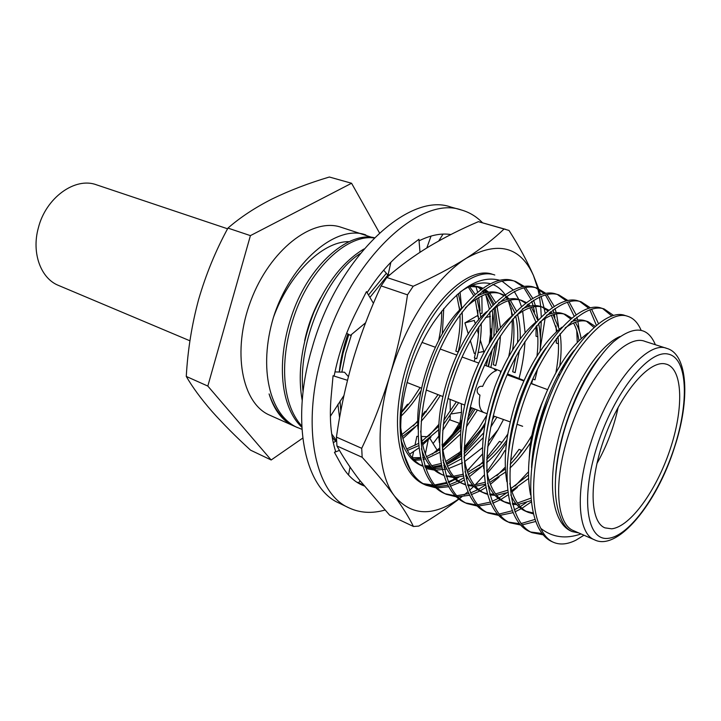 <?xml version="1.0" encoding="UTF-8"?>
<svg xmlns="http://www.w3.org/2000/svg" width="721" height="721" viewBox="0 0 721 721"><rect width="100%" height="100%" fill="white"/><g stroke="black" fill="none" stroke-linecap="round" stroke-linejoin="round"><path stroke-width="1.08" d="M189.947 340.808L58.5 285.426C40.872 278.522 31.382 253.053 38.303 228.07C45.729 197.734 75.2 176.672 96.515 184.828L227.584 228.791M532.458 460.386L533.134 453.275C535.388 435.511 540.606 417.486 548.789 399.191M564.822 365.403L560.821 370.215M542.634 401.534C536.054 416.828 531.855 431.843 530.025 446.569L529.241 457.673M664.888 363.826C648.585 360.509 620.547 393.513 604.721 437.214C588.715 480.862 589.67 522.013 604.982 527.871L611.678 528.808C630.343 526.781 656.308 490.568 669.908 449.994C683.688 409.447 683.157 369.801 666.781 364.294L664.888 363.826M666.808 348.396L645.133 341.439C624.909 332.714 585.749 378.462 568.31 435.583C553.124 482.664 556.54 524.41 573.628 530.701L594.492 539.813C577.827 533.729 574.97 491.74 590.427 444.118C608.218 386.348 647.134 339.807 666.808 348.396C687.879 354.092 690.466 399.623 674.459 447.525M655.389 344.737C647.629 326.289 633.687 325.297 613.553 341.745C594.6 359.031 573.835 395.712 563.2 434.321C553.854 469.768 552.836 497.13 560.145 516.398C562.885 524.203 566.877 529.268 572.123 531.575L578.738 532.927M581.036 533.937C565.787 539.272 552.376 537.433 540.822 528.412C544.004 535.324 548.203 539.948 553.404 542.282C560.01 545.103 567.526 544.4 575.944 540.173L583.983 535.225M611.741 315.915L602.738 308.615M604.216 309.003L601.314 308.101C580.044 300.188 540.507 342.015 520.382 401.624C499.365 463.648 504.042 519.949 529.151 531.413L531.972 532.675C506.917 521.238 502.321 464.883 523.365 402.751C543.526 343.043 583.028 301.108 604.216 309.003L613.499 315.392M530.584 531.999L541.85 533.441M542.94 534.784L531.954 532.675M596.294 325.099L589.841 309.742M588.715 308.246L579.81 301.477M520.391 524.96L509.756 522.725C484.206 511.054 478.96 455.131 499.752 393.837C519.652 334.941 559.469 293.817 581.252 301.865L578.413 300.99C556.567 292.924 516.714 333.94 496.841 392.738C476.085 453.933 481.403 509.801 507.016 521.499M508.413 522.076L519.3 523.707M521.04 523.572L534.757 519.49M535.478 521.553L522.094 524.915M581.252 301.865L590.4 307.822M591.562 309.192L598.385 323.423M577.26 342.385L576.755 330.597M575.709 322.999L575.556 322.197M575.205 320.521L574.781 318.709M574.051 315.996L567.355 302.189M566.228 300.819L557.441 294.519M558.838 294.907L556.08 294.051C533.675 285.831 493.534 326.072 473.922 384.086C453.41 444.46 459.34 499.905 485.422 511.82M486.783 512.388L497.328 514.181M498.995 514.1L512.09 510.792M514.181 509.864L519.273 507.187M520.238 506.62L526.195 502.636M531.134 501.996L521.941 508.305M521.193 508.729L514.884 511.874M512.838 512.694L500.041 515.362M498.409 515.353L488.09 513.019C462.071 501.131 456.213 445.632 476.752 385.158C496.399 327.046 536.505 286.706 558.847 294.907L567.842 300.477M569.004 301.729L576.007 314.572M576.8 317.105L577.584 320.097M577.909 321.494L579.387 331.2M558.478 343.791L556.279 343.052L556.432 338.41M556.378 331.831L556.017 325.928M554.873 317.42L554.242 314.365M553.899 312.941L553.034 309.814M552.241 307.389L545.391 294.88M544.265 293.618L535.613 287.733M534.288 287.273C511.351 278.919 470.957 318.403 451.589 375.659C431.329 435.241 437.827 490.262 464.351 502.384L466.974 503.555M465.685 502.934L475.896 504.853M477.509 504.826L490.028 502.177M492.019 501.392L498.22 498.382M499.049 497.914L506.782 492.849M515.055 486.044L528.439 471.867M517.363 487.333L512.009 491.893M508.071 494.867L500.825 499.473M500.221 499.806L492.749 503.249M490.812 503.934L478.546 506.007M476.969 505.962L466.956 503.546C440.486 491.452 434.06 436.385 454.347 376.704C473.751 319.349 514.109 279.775 536.983 288.112L545.824 293.348M546.987 294.51L554.098 306.173M554.945 308.444L556.242 312.707M556.54 313.869L558.586 326.496M537.821 336.815L536.027 336.211L536.054 326.37M535.82 322.107L535.775 321.557M534.549 312.067L533.405 306.885M533.089 305.677L531.728 301.387M530.89 299.206L523.942 287.805M522.815 286.634L514.298 281.109M515.623 281.478L512.992 280.658C489.577 272.178 448.958 310.931 429.824 367.449C409.798 426.255 416.837 480.853 443.785 493.164L446.335 494.309C419.433 482.016 412.466 427.364 432.519 368.467C451.67 311.86 492.272 273.016 515.632 281.478L524.32 286.426M445.082 493.714L454.987 495.733M456.546 495.751L468.551 493.651M470.443 492.993L477.726 489.721M478.42 489.343L485.269 485.125M496.832 475.779L505.268 467.145M510.486 460.989L519.057 449.345L521.544 450.355L517.101 456.636M499.076 477.059L490.37 484.332M488.658 485.575L488.036 486.008M485.711 487.576L480.258 490.794M479.798 491.037L471.21 494.705M469.353 495.282L457.574 496.859M456.051 496.778L446.326 494.309M525.474 287.499L532.657 298.161M533.531 300.206L535.388 305.614M535.658 306.569L538.064 319.809M492.218 274.205C468.326 265.598 427.499 303.649 408.609 359.446C388.817 417.495 396.37 471.678 423.696 484.17M424.966 484.701L434.583 486.801M436.088 486.855L447.624 485.233M449.435 484.683L457.763 481.204M458.322 480.916L463.504 477.951M465.748 476.491L466.757 475.806M468.425 474.616L469.533 473.796M479.132 465.64L482.935 461.855M486.801 457.682L499.446 441.414L501.87 442.397L500.915 443.794M481.313 466.902L469.344 476.752M467.758 477.834L466.19 478.852M464 480.195L460.232 482.259M459.908 482.421L450.21 486.278M448.435 486.756L437.106 487.91M435.637 487.793L426.183 485.278C398.902 472.814 391.413 418.577 411.231 360.437C430.158 304.55 470.957 266.419 494.786 275.007M478.564 316.807L477.897 316.582L477.789 310.183M475.851 286.255L477.518 291.879M481.277 294.114L478.14 294.519L478.329 295.439M478.717 297.485L480.132 310.607M459.421 310.345L459.295 307.002M386.357 273.304L368.503 295.024M348.802 334.445L343.07 353.191L339.33 372.045M337.888 404.274L339.573 417.675M429.013 435.772L439.026 424.155M444.001 418.991L444.65 419.252M431.014 437.007L422.65 444.866M418.802 447.984L409.591 454.221M340.79 411.051L340.069 401.119M341.871 372.135L345.738 353.209L351.578 334.427M369.927 297.422L387.853 275.043M460.052 292.131L461.584 307.38M332.201 437.151L335.653 441.324M413.259 425.94L417.81 420.803M421.686 415.999L425.129 411.358L426.372 411.862M415.197 427.165L402.868 438.629M333.273 442.649L336.581 440.81L331.705 433.961M363.97 248.979C343.62 261.146 326.901 282.272 313.824 312.346C301.306 344.899 297.449 374.28 302.225 400.497M401.48 412.051L407.518 404.238L408.483 404.625M303.081 391.827C297.25 343.836 325.955 275.377 360.139 253.603M374.379 237.723C349.541 231.603 312.526 261.993 294.628 307.588C275.728 356.075 279.153 405.842 301.793 427.202M301.729 425.931C281.037 403.427 278.666 355.273 296.908 308.408C314.248 264.436 349.216 234.172 374.118 237.984M371.432 237.227L340.754 227.151C312.166 217.418 269.807 249.98 250.863 300.621C231.594 351.136 241.832 403.571 269.717 415.179L294.51 426.273M301.919 429.283L295.367 426.67C283.398 421.19 274.638 410.276 269.095 393.927C274.079 410.06 282.272 420.722 293.681 425.913M297.485 427.616C269.528 415.287 258.226 368.206 273.448 317.375C290.752 262.345 336.527 223.943 365.835 234.938M531.557 467.614C532.99 428.157 552.836 375.596 574.367 350.154M530.575 494.894C525.753 470.579 529.475 440.279 541.723 404.012C554.782 369.99 570.158 346.359 587.867 333.138M533.152 513.812L528.096 512.307C519.093 508.26 512.992 498.626 509.801 483.403M508.693 449.868C511.559 414.575 527.898 371.82 546.058 347.973M565.129 327.92C574.078 321.593 581.676 319.502 587.921 321.638L594.987 326.216M532.936 512.892L525.321 511.09C519.282 508.467 514.443 503.078 510.792 494.912M506.872 481.772C502.78 457.997 506.484 429.157 517.984 395.252C530.16 363.465 544.797 340.781 561.911 327.199M571.23 321.8C576.476 319.764 581.09 319.403 585.064 320.728L587.921 321.638M586.47 321.251L593.798 327.271M530.989 500.626L518.408 504.448M516.705 504.583L512.613 504.439M509.927 503.97L506.115 502.69C496.174 498.157 489.685 487.378 486.63 470.335M486.891 430.996C491.983 398.947 502.249 371.099 517.678 347.468M539.569 322.305C549.672 314.626 558.27 311.995 565.336 314.41L571.537 317.979M573.402 319.872L574.168 320.791M575.259 322.305C578.035 326.505 579.999 331.921 581.144 338.555M530.782 498.211L517.399 503.06M515.65 503.285L512.37 503.429M509.747 503.24L503.411 501.501C496.706 498.581 491.443 492.461 487.621 483.16M483.773 468.704C480.411 445.605 484.106 418.27 494.876 386.681C506.196 357.093 520.039 335.409 536.397 321.629M546.545 315.221C552.647 312.553 557.982 311.986 562.56 313.518L565.336 314.41M563.93 314.023L570.518 318.835M573.501 322.999C576.178 327.685 577.981 333.589 578.909 340.691M528.538 478.501L511.622 490.686M507.737 492.47L496.58 495.237M494.939 495.309L489.938 494.912M487.288 494.273L484.674 493.308C473.742 488.234 466.875 476.23 464.054 457.294M466.568 409.852C471.291 387.42 478.735 367.322 488.901 349.559M514.433 317.069C525.726 307.885 535.352 304.65 543.31 307.353L548.573 310.075M550.538 311.751L552.007 313.311M553.097 314.698L559.289 329.263M560.136 333.688C561.56 343.394 561.443 354.101 559.784 365.817M528.439 475.031L510.991 488.514M507.485 490.316L495.57 493.939M493.885 494.101L489.712 494.083M487.135 493.732L482.034 492.146C474.643 488.91 468.965 482.043 465 471.552M461.278 455.663C458.628 433.357 462.332 407.563 472.372 378.3C482.854 350.884 495.832 330.263 511.324 316.447M522.346 308.903C529.331 305.542 535.406 304.74 540.588 306.479L543.31 307.353M541.931 306.975L547.717 310.76M549.474 312.635L550.366 313.761M551.421 315.275L557.198 331.074M557.973 336.392C559.117 347.207 558.442 359.229 555.945 372.451M537.533 369.098L534.973 379.823L532.774 379.021M530.548 442.649C524.419 452.265 517.561 460.755 509.954 468.118M505.565 472.066L489.676 482.466M485.134 484.278L475.283 486.224M473.706 486.251L467.821 485.521M465.198 484.728L463.747 484.152C451.761 478.474 444.533 465.162 442.072 444.217M450.12 380.075L457.538 360.194M489.703 312.247C502.195 301.387 512.892 297.458 521.797 300.459L526.105 302.478M528.16 303.965L530.368 306.055M531.458 307.326L537.749 320.151M538.587 323.396C540.408 331.777 540.903 341.069 540.083 351.289M539.407 357.85L539.209 359.301M531.828 435.457C525.51 446.299 518.3 455.915 510.207 464.315M505.349 468.983L489.009 480.474M484.845 482.349L474.283 484.999M472.661 485.107L467.632 484.854M465.09 484.359L461.17 483.016C453.067 479.456 446.993 471.804 442.928 460.088M439.368 442.577C434.303 401.489 458.547 335.238 486.639 311.67M498.626 302.856C506.493 298.728 513.334 297.647 519.147 299.612L521.797 300.459M520.454 300.089L525.393 303.009M527.24 304.686L528.79 306.425M529.845 307.813L535.892 322.044M536.64 325.667C538.199 334.868 538.317 344.98 536.992 355.994M535.847 363.826L535.37 366.403M519.417 350.478L515.127 372.631L512.676 371.748L515.948 356.643M511.703 432.825L510.747 434.321M506.755 440.234C500.617 448.913 493.903 456.402 486.612 462.711M483.304 465.405L468.308 474.319M466.415 475.058L465.55 475.355M463.143 476.094L454.518 477.392M452.986 477.374L446.245 476.284M443.649 475.346L443.316 475.211C430.185 468.83 422.641 454.104 420.685 431.023M465.342 307.858C479.041 295.141 490.857 290.428 500.798 293.735L504.105 295.141M506.25 296.466L509.224 299.008M510.315 300.179L516.425 310.967M517.588 314.545C519.571 321.746 520.454 329.83 520.229 338.78M513.613 424.534L512.135 427.084M507.647 434.294C501.428 443.848 494.453 452.211 486.72 459.394M483.007 462.621L467.614 472.48M462.837 474.355L453.518 476.239M451.959 476.302L446.083 475.77M443.577 475.139L440.792 474.103C431.969 470.191 425.498 461.737 421.379 448.75M418.054 429.365C414.656 389.854 436.43 330.957 462.323 307.344M475.346 297.061C484.124 292.104 491.74 290.716 498.202 292.906L500.798 293.735M499.482 293.366L503.546 295.556M505.466 297.061L507.71 299.305M508.765 300.585L514.749 312.689M515.677 316.041C517.525 324.008 518.156 332.805 517.561 342.439M500.419 335.806C500.032 344.989 498.463 354.921 495.715 365.601L493.317 364.736L497.652 340.213M496.859 417.162L490.695 427.238M483.169 437.665L464.054 456.853M461.35 458.835L447.489 466.262M445.677 466.884L444.046 467.379M441.721 467.947L434.24 468.749M432.762 468.704L425.183 467.19M422.587 466.072L420.902 465.396L422.605 466.145C410.889 460.187 403.598 447.408 400.714 427.769M469.56 286.48L480.285 287.165L482.583 288.058M484.8 289.238L488.577 292.149M489.658 293.24L495.48 302.306M497.057 306.362L500.482 327.613M494.399 416.287L492.263 419.937M483.683 432.861L464.054 453.924M461.278 456.096L446.777 464.549M444.929 465.261L443.739 465.676M441.396 466.379L433.249 467.659M431.744 467.686L425.066 466.829M420.902 465.396C412.367 461.629 405.95 453.734 401.642 441.712M472.192 285.363L480.285 287.165M479.005 286.805L482.151 288.355M484.142 289.707L487.108 292.384M488.153 293.573L493.948 303.784M495.246 307.651L498.094 330.588M481.222 323.206C481.475 333.958 479.97 345.801 476.716 358.725L474.373 357.877C477.203 346.639 478.69 336.238 478.843 326.667M477.437 410.069L466.334 426.931M460.593 433.997L442.883 450.21M439.639 452.364L427.202 458.304M425.462 458.835L423.101 459.43M420.848 459.863L414.449 460.295M469.479 286.516L474.923 294.096M476.942 298.548L480.943 317.429M475.067 409.14L467.244 421.488M460.854 429.932L442.505 447.777M439.513 449.904L426.462 456.708M424.696 457.321L422.776 457.889M420.523 458.448L413.466 459.259M468.29 287.084L473.517 295.376M475.22 299.675L478.753 319.908M462.08 311.986C463.071 323.954 461.755 337.293 458.132 351.992L455.834 351.163C459.097 337.915 460.476 325.793 459.962 314.816M458.673 402.715L443.262 424.723M438.855 429.599L422.344 443.46M418.568 445.722L407.401 450.463M458.277 293.6L461.665 308.002M456.357 401.813L443.821 420.307M438.936 426.066L421.92 441.225M418.378 443.505L406.662 448.967M456.663 294.997L459.647 310.102M440.306 395.523L431.365 409.195L421.172 421.379M417.847 424.723L402.363 436.656M443.757 308.516L442.315 333.841M438.035 394.639L421.506 417.648M417.81 421.587L401.894 434.601M339.24 372.045C340.519 359.382 343.43 346.702 347.955 333.985M441.622 311.166C441.892 320.142 440.901 329.912 438.647 340.474M421.01 390.701C415.269 400.227 408.636 408.708 401.119 416.134M420.109 387.619L411.376 400.867L401.417 412.691M304.641 340.826C308.038 325.081 313.401 310.697 320.71 297.674M348.495 241.634C321.981 241.661 288.914 274.674 273.448 317.375M540.822 528.412C527.195 501.924 533.279 443.92 555.603 391.233C576.539 341.961 609.957 309.372 627.757 316.321L624.783 315.392C604.126 307.669 564.931 350.343 544.544 410.772C523.275 473.652 527.285 530.377 551.853 541.588M379.462 232.865L351.569 183.26L329.353 177.015C308.633 183.179 289.545 190.506 272.096 198.978C255.045 207.621 240.327 217.327 227.944 228.097C215.714 250.538 205.936 274.34 198.626 299.485C191.858 324.486 187.739 350.136 186.27 376.434C192.525 387.222 201.033 398.803 211.812 411.195C223.023 423.795 235.938 436.782 250.557 450.165L271.168 459.989L302.721 438.125M186.27 376.434L207.819 386.068L271.168 459.989M227.944 228.097L250.412 235.623L207.819 386.068M351.569 183.26L250.412 235.623M627.757 316.321C633.444 318.087 637.887 322.711 641.068 330.191M572.123 531.575L570.807 530.998C551.817 522.283 546.806 482.385 559.478 434.24C572.384 385.834 599.07 345.224 619.925 336.554M555.476 479.303C556.855 438.359 578.017 382.319 600.35 356.399M618.203 407.176C613.968 427.057 606.866 445.857 596.898 463.576M384.933 510.071C371.946 513.731 359.932 512.982 348.91 507.836L338.951 503.024C304.785 488.45 290.085 421.596 312.058 348.126C337.095 257.983 408.347 191.398 450.778 207.026L461.44 210C469.461 212.289 476.5 216.561 482.538 222.789M348.91 507.836C314.969 493.389 300.594 426.291 322.783 352.344C348.09 261.606 419.316 194.418 461.44 210M475.112 358.148L474.229 361.419M419.054 240.85C430.518 235.118 441.117 233.018 450.868 234.532M367.115 292.69C378.904 274.259 391.629 259.875 405.283 249.538L418.919 239.273L419.992 252.278M364.078 485.918L361.618 484.873C353.497 481.096 346.747 474.427 341.366 464.865L334.445 452.364L335.653 451.472C330.804 436.313 329.29 418.198 331.11 397.118L333.066 375.749L334.138 376.02C338.482 353.975 345.81 332.669 356.111 312.121L366.466 291.608L373.442 303.334M358.598 482.673L356.796 482.187M360.149 480.925L358.517 482.773L363.339 484.99M450.12 418.676L442.694 430.5M438.927 435.881L433.069 443.55M450.264 415.783L450.057 419.919L459.43 423.281L451.535 435.754M481.88 295.844L482.088 313.302M491.109 329.001L489.208 343.385M461.954 419.757L459.737 424.336L459.43 423.281M490.442 334.373L491.109 328.839M479.123 287.742L480.61 289.472M482.124 291.221L483.827 293.213M484.476 351.488L478.176 352.551M475.5 353.2L474.292 353.488L470.335 340.609M468.308 334.003L464.892 322.909L474.301 320.421L475.409 324.008M477.059 329.389L478.474 334.003M480.312 339.988L483.755 351.208M474.301 320.421L468.317 322.008M485.323 317.646L490.424 316.366M464.892 322.909L477.897 315.347M480.583 313.788L482.097 312.905M461.314 403.751L461.494 412.322L451.598 413.89M459.737 424.336L461.494 412.322M450.301 411.484L450.084 399.353M429.806 438.233L437.151 450.201M414.908 445.452L416.873 436.322L418.036 436.367M421.208 436.466L427.932 436.683M428.247 439.774L425.363 454.005M420.334 457.601L412.151 457.745M412.367 457.312L413.557 451.743M423.416 457.709L422.74 457.691M350.036 467.073L348.504 475.013M334.445 452.364L339.447 450.364M343.953 395.496L330.353 416.305M333.066 375.749L347.486 380.309M348.405 376.659L344.521 372.225L334.977 371.892M365.601 322.783L350.46 335.355L346.648 333.264M383.662 270.168L388.033 275.26L390.863 262.3M388.033 275.26L390.169 274.602M426.805 247.952L431.05 236.064M438.728 240.976L443.055 234.082M537.731 288.364L533.45 275.476C527.375 261.552 519.237 246.537 509.017 230.441L478.411 221.653C460.692 229.215 444.136 237.588 428.761 246.753C413.611 255.991 399.632 266.238 386.826 277.477L381.121 285.904L407.491 294.844L413.214 286.255C433.402 277.161 451.112 267.833 466.325 258.253C451.13 267.969 436.593 283.218 422.695 304.01C408.888 325.108 398.073 348.558 390.25 374.361C397.812 348.613 403.553 322.098 407.491 294.844M464.234 447.471L478.672 428.644L486.567 415.593M504.628 372.73L505.881 368.377M508.792 356.327C511.486 343.115 512.604 330.921 512.135 319.754M511.91 315.78L511.09 308.381M513.064 346.639L512.541 350.018M510.874 358.734L510.486 360.464M485.107 423.128L482.349 427.562M469.948 408.573L470.561 407.374M486.26 365.808L488.234 357.427M491.407 339.942L492.74 312.932M492.272 349.577L488.108 366.475M471.038 407.563L469.56 410.222M458.439 453.536L460.8 451.166M487.18 473.337L500.383 457.979L504.934 450.472M411.646 472.679L405.247 457.475C393.324 426.12 405.734 363.997 433.249 322.882C456.916 289.022 479.05 274.809 499.644 280.235M501.996 281.127L513.037 289.815M514.262 291.428L518.832 299.521M518.958 299.792L521.364 306.326M522.653 311.139L525.122 332.705M524.969 341.484C524.365 353.398 522.374 365.736 519.021 378.489M503.51 419.523L498.031 429.734L488.288 441.694M464.09 451.544C471.354 444.469 478.095 435.908 484.296 425.868L484.782 425.075M489.298 417.189L490.118 415.647M512.676 349.811C514.181 338.5 514.325 328.091 513.109 318.601M512.622 315.347L508.359 300.702M506.133 296.385C502.663 290.572 498.202 286.598 492.749 284.471M490.046 283.632C481.258 281.532 471.399 284.254 460.485 291.78M491.244 306.542L485.63 294.33L489.244 308.696M432.267 454.167L439.44 448.183M442.225 445.596L456.132 430.158L461.557 422.839M461.098 427.075L442.352 446.65M439.486 449.264L436.07 452.085M441.198 465.297L432.618 466.92M431.086 466.983L424.948 466.46M422.515 465.865L421.37 465.505M478.158 286.607L481.754 288.634M483.629 290.085L486.134 292.591M487.162 293.844L492.903 304.83M494.038 308.57L496.463 332.723M495.678 343.511L490.857 367.476M473.526 408.537L468.001 417.495M435.223 467.532L440.324 465.712M482.565 447.615L464.73 461.53M462.503 462.819L448.579 468.578M446.795 469.029L435.691 470.173M434.339 470.101L427.057 468.758M498.031 429.734L487.666 446.831M482.529 453.978L467.073 470.894M422.993 483.62L432.915 485.044M434.457 484.999L446.362 482.574M448.228 481.898L454.699 478.951M455.564 478.492L457.943 477.149M461.873 474.661L462.783 474.048M490.604 341.177L489.856 312.112M464.126 450.111L481.006 429.464L485.035 423.56M481.006 429.464L464.18 448.678M460.836 451.607L445.668 461.548M443.757 462.413L443.262 462.63M440.892 463.549L431.681 465.73M430.122 465.865L424.723 465.739M422.362 465.36L420.199 464.838M476.842 286.372L480.997 289.175M482.709 290.779L484.629 292.978M492.164 310.093C493.912 318.123 494.471 326.883 493.84 336.356M492.317 349.496L488.468 366.61M446.705 464.378L461.107 454.302M361.717 448.318L362.158 457.285L336.95 445.984L336.419 437.106L361.717 448.318C372.928 424.669 382.436 400.011 390.25 374.361C374.857 425.102 377.507 473.922 394.441 495.994C411.276 515.903 432.681 516.903 458.682 499.004M459.322 498.544L461.791 496.724M464.225 494.831L467.758 491.875M469.425 490.406L473.778 486.324M475.211 484.9L484.097 475.193M486.882 471.813L506.385 443.055M510.54 435.529L511.531 433.645M531.584 383.536L532.846 379.048M540.408 338.491L541.3 320.98M541.255 316.546L540.723 306.731M540.705 306.515L539.506 296.989M539.182 295.087L537.821 288.724M538.587 288.688L533.45 275.476C520.283 246.474 497.905 240.733 466.325 258.253C481.277 248.61 493.885 238.84 504.15 228.936L478.411 221.653M424.137 484.269L433.663 485.864M435.16 485.828L446.723 483.367M448.543 482.664L455.221 479.384M456.014 478.933L459.16 476.969M467.109 471.011L469.335 469.083M336.95 445.984C343.025 456.961 350.433 468.19 359.166 479.654L389.637 515.164L413.439 526.492L418.748 526.087C434.862 516.606 449.255 506.818 461.927 496.715M386.826 277.477L413.214 286.255M505.736 229.35L504.15 228.936M540.263 348.513L545.103 318.412M538.785 289.256L540.534 294.61M541.056 296.331L543.985 307.588M544.085 308.038L545.094 312.914M336.419 437.106C340.213 410.709 345.756 384.951 353.038 359.833C360.545 334.796 369.909 310.156 381.121 285.904M413.439 526.492C409.113 517.606 402.778 507.44 394.441 495.994C385.861 484.404 375.1 471.507 362.158 457.285M471.894 407.897L468.839 413.421M461.287 425.237L445.65 443.379M446.245 463.179L460.971 453.04M501.149 371.342L496.697 369.603L494.372 369.476L496.372 370.639C491.145 372.351 486.558 377.624 482.619 386.465L482.07 386.312C479.825 386.05 478.23 387.06 477.302 389.331C476.806 392.026 477.69 393.945 479.97 395.09C478.42 404.12 479.6 409.898 483.512 412.412L481.403 411.61M522.653 426.291L516.948 424.272M513.947 423.218L513.055 422.903M510.126 421.866L493.236 415.873M490.316 414.836L489.847 414.665M486.99 413.647L483.512 412.412M537.848 386.05L530.899 383.257M527.943 382.076L526.844 381.634M523.951 380.472L507.539 373.893M504.664 372.748L503.97 372.469M500.698 371.162L500.374 372.198M674.243 447.786C689.348 401.885 687.708 357.814 668.043 354.056C648.666 349.469 613.959 392.747 597.177 445.939C580.117 499.103 587.056 541.741 608.623 538.281C629.965 535.631 659.382 493.714 674.243 447.786M530.025 446.569L530.503 447.606M532.909 452.788L533.134 453.275M558.054 375.163L559.992 374.316M507.025 521.499L509.765 522.725M485.44 511.829L488.108 513.028M534.279 287.273L536.974 288.112M423.714 484.17L426.192 485.287M528.096 512.307L525.321 511.09M506.115 502.69L503.411 501.501M484.674 493.308L482.034 492.146M463.747 484.152L461.17 483.016M443.316 475.211L440.792 474.103M551.862 541.588L553.404 542.282M507.908 375.127L523.752 380.913M526.69 381.986L527.808 382.391M530.8 383.482L547.491 389.574M674.378 447.786C656.669 504.087 617.356 551.601 594.492 539.813M481.871 351.659L484.269 351.866M458.403 429.157L456.132 430.158M422.091 342.439L435.286 347.243M440.243 349.045L456.699 355.038M462.134 357.021L478.663 363.042M484.602 365.205L496.697 369.603M406.968 382.472L421.524 388.177M426.228 390.016L442.784 396.496M447.957 398.524L464.585 405.031M470.263 407.257L481.538 411.673"/></g></svg>
